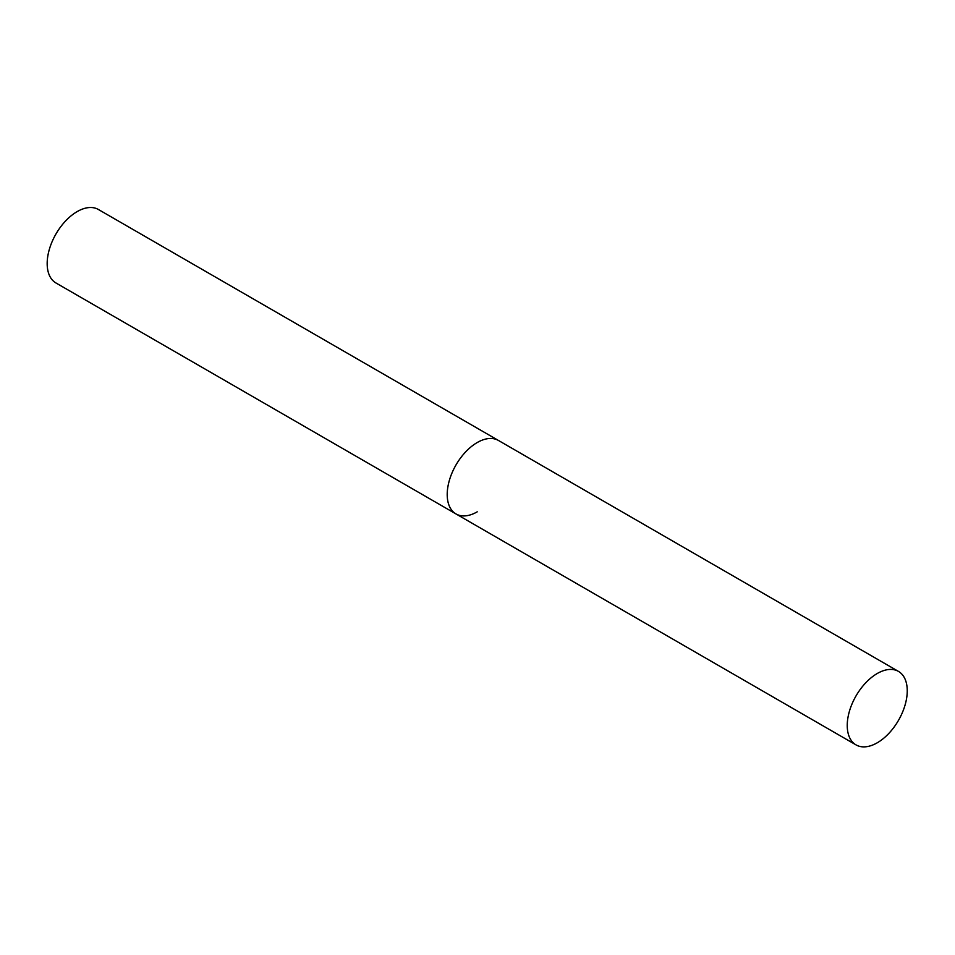 <?xml version="1.0" encoding="UTF-8"?>
<svg xmlns="http://www.w3.org/2000/svg" width="955" height="955" viewBox="0 0 955 955"><rect width="100%" height="100%" fill="white"/><g stroke="black" fill="none" stroke-linecap="round" stroke-linejoin="round"><path stroke-width="1.43" d="M477.214 511.832A42.426 24.496 -60 0 1 456.001 513.945A42.426 24.496 -60 0 1 449.495 479.935A42.426 24.496 -60 0 1 477.214 442.547A42.426 24.496 -60 0 1 498.426 440.446A42.426 24.496 120 0 0 465.73 451.811A42.426 24.496 120 0 0 447.215 494.511A42.426 24.496 120 0 0 456.001 513.945L55.963 282.978A42.426 24.496 -60 0 1 49.457 248.98A42.426 24.496 -60 0 1 77.176 211.592A42.426 24.496 -60 0 1 98.389 209.491L898.464 671.401A42.426 24.496 120 0 0 865.767 682.777A42.426 24.496 120 0 0 847.24 725.478A42.426 24.496 120 0 0 856.038 744.9A42.426 24.496 120 0 0 888.723 733.536A42.426 24.496 120 0 0 907.25 690.835A42.426 24.496 120 0 0 898.464 671.401M456.001 513.945L856.038 744.9"/></g></svg>
